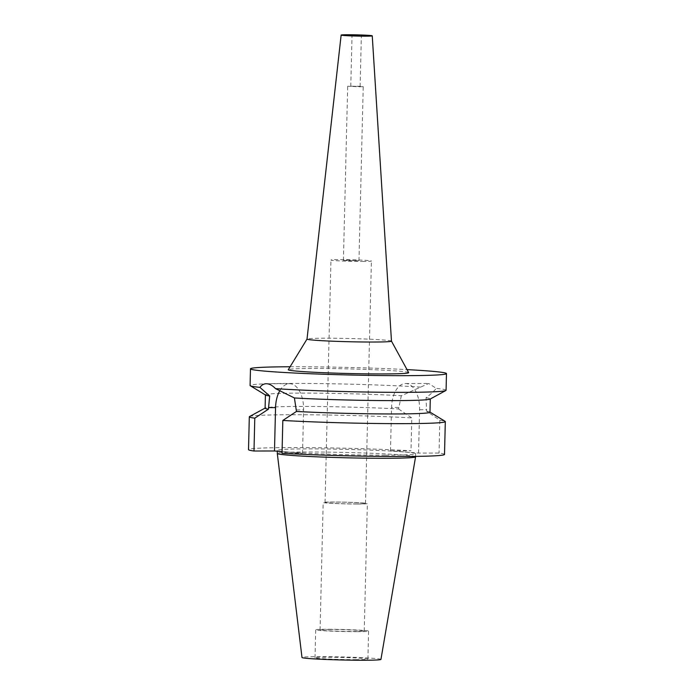 <?xml version="1.0" encoding="UTF-8"?>
<svg xmlns="http://www.w3.org/2000/svg" width="695" height="695" viewBox="0 0 695 695"><rect width="100%" height="100%" fill="white"/><g stroke="black" fill="none" stroke-linecap="round" stroke-linejoin="round"><path stroke-width="0.52" stroke-dasharray="3.48 2.61" d="M380.938 659.425A39.485 1.512 1.4 0 0 360.097 657.574A39.485 1.512 1.4 0 0 319.37 656.662A39.485 1.512 1.4 0 0 301.995 657.496M356.274 659.659A26.453 1.016 -178.6 0 1 329.048 659.051A26.453 1.016 -178.6 0 1 315.026 657.809A26.453 1.016 -178.6 0 1 326.659 657.253A26.453 1.016 -178.6 0 1 353.885 657.861A26.453 1.016 -178.6 0 1 367.916 659.103A26.453 1.016 -178.6 0 1 356.274 659.659M415.584 456.832A69.161 2.658 1.4 0 0 378.905 453.592A69.161 2.658 1.4 0 0 307.729 451.993A69.161 2.658 1.4 0 0 277.296 453.453M385.221 455.182A69.161 2.658 -178.6 0 1 314.044 453.583A69.161 2.658 -178.6 0 1 277.366 450.343A69.161 2.658 -178.6 0 1 307.798 448.883A69.161 2.658 -178.6 0 1 378.975 450.482A69.161 2.658 -178.6 0 1 415.653 453.722A69.161 2.658 -178.6 0 1 385.221 455.182M444.513 454.426A98.03 3.762 1.4 0 0 439.04 453.053L418.538 453.079L390.494 450.803L410.997 450.768A98.03 3.762 1.4 0 0 291.648 447.571A98.03 3.762 1.4 0 0 248.515 449.639M282.074 451.602L302.534 453.262L282.031 453.296M418.538 453.079L419.598 409.711A25.055 14.03 -90.1 0 0 406.184 383.553A25.055 14.03 -90.1 0 0 405.533 383.527A25.055 14.03 -90.1 0 0 391.554 407.435L390.494 450.803M265.594 395.055A82.47 3.162 -178.6 0 1 265.421 394.847A82.47 3.162 -178.6 0 1 301.708 393.109A82.47 3.162 -178.6 0 1 401.31 395.75L428.728 383.492L436.269 388.392C434.028 391.163 430.622 394.291 426.035 397.757L426.634 411.249L439.839 420.206L439.04 453.053M426.035 397.757A82.47 3.162 -178.6 0 1 430.301 398.878A82.47 3.162 -178.6 0 1 430.118 399.078M429.979 412.231A82.47 3.162 1.4 0 0 429.797 412.013A82.47 3.162 1.4 0 0 426.634 411.249M439.839 420.206A98.03 3.762 -178.6 0 1 445.104 421.326M279.877 390.616A25.055 14.03 89.9 0 1 289.537 383.701A25.055 14.03 89.9 0 1 290.18 383.727A25.055 14.03 89.9 0 1 303.593 409.894L302.534 453.262M401.31 395.75L398.6 408.973A82.47 3.162 1.4 0 0 301.378 406.462A82.47 3.162 1.4 0 0 265.281 407.991A82.47 3.162 1.4 0 0 265.09 408.2M398.6 408.973L411.796 417.93L410.997 450.768M249.54 416.548A98.03 3.762 -178.6 0 1 292.447 414.733A98.03 3.762 -178.6 0 1 411.796 417.93M446.077 390.277A98.03 3.762 1.4 0 0 436.269 388.392M290.102 366.76A98.03 3.762 -178.6 0 1 293.62 366.743A98.03 3.762 -178.6 0 1 407.018 369.61M420.64 387.124A98.03 3.762 1.4 0 0 293.212 383.423A98.03 3.762 1.4 0 0 250.078 385.49M408.669 372.624A60.213 2.311 1.4 0 0 376.16 369.827A60.213 2.311 1.4 0 0 314.792 368.463A60.213 2.311 1.4 0 0 288.312 369.679M391.476 341.141A42.239 1.625 1.4 0 0 391.467 341.115A42.239 1.625 1.4 0 0 368.663 339.151A42.239 1.625 1.4 0 0 325.608 338.196A42.239 1.625 -178.6 0 0 307.034 339.047L307.016 339.064A42.239 1.625 -178.6 0 1 307.034 339.047M352.834 86.232L360.114 86.554L352.834 86.232M359.802 86.797L363.224 86.632L359.098 86.267L347.674 86.249L359.802 86.797M346.84 260.182L358.967 260.721L347.543 260.703L343.417 260.338L346.84 260.182M362.512 261.45A20.225 0.773 1.4 0 0 371.417 261.025A20.225 0.773 1.4 0 0 360.688 260.078A20.225 0.773 1.4 0 0 339.872 259.609A20.225 0.773 1.4 0 0 330.968 260.034A20.225 0.773 1.4 0 0 341.697 260.99A20.225 0.773 1.4 0 0 362.512 261.45M356.587 503.936A20.225 0.773 -178.6 0 1 335.772 503.467A20.225 0.773 -178.6 0 1 325.043 502.52A20.225 0.773 -178.6 0 1 333.947 502.094A20.225 0.773 -178.6 0 1 354.763 502.563A20.225 0.773 -178.6 0 1 365.492 503.51A20.225 0.773 -178.6 0 1 356.587 503.936M357.63 504.023A22.092 0.851 1.4 0 0 367.351 503.554A22.092 0.851 1.4 0 0 355.64 502.52A22.092 0.851 1.4 0 0 332.896 502.007A22.092 0.851 1.4 0 0 323.175 502.476A22.092 0.851 1.4 0 0 334.894 503.51A22.092 0.851 1.4 0 0 357.63 504.023M329.786 629.47A22.092 0.851 -178.6 0 1 352.521 629.983A22.092 0.851 -178.6 0 1 364.241 631.017A22.092 0.851 -178.6 0 1 354.519 631.477A22.092 0.851 -178.6 0 1 331.784 630.973A22.092 0.851 -178.6 0 1 320.065 629.939A22.092 0.851 -178.6 0 1 329.786 629.47M356.952 631.677A26.453 1.016 1.4 0 0 368.593 631.121A26.453 1.016 1.4 0 0 354.572 629.879A26.453 1.016 1.4 0 0 327.345 629.27A26.453 1.016 1.4 0 0 315.704 629.826A26.453 1.016 1.4 0 0 329.734 631.069A26.453 1.016 1.4 0 0 356.952 631.677M419.598 409.711L426.678 409.703M296.513 409.902L303.593 409.894M398.635 407.426L391.554 407.435M277.348 451.211L277.366 450.343M415.593 456.389L415.653 453.722M405.533 383.527L428.728 383.484M289.537 383.701L266.411 383.736M360.114 86.554L361.357 35.575M350.784 86.328L352.026 35.341M358.967 260.721L363.224 86.632M343.417 260.338L347.674 86.249M365.492 503.51L371.417 261.025M325.043 502.52L330.968 260.034M364.241 631.017L367.351 503.554M320.065 629.939L323.175 502.476M367.916 659.103L368.593 631.121M315.026 657.809L315.704 629.826"/><path stroke-width="1.04" d="M277.348 451.211L277.296 453.453A69.161 2.658 1.4 0 0 277.296 453.47L301.995 657.496A39.485 1.512 1.4 0 0 323.036 659.346A39.485 1.512 1.4 0 0 363.563 660.25A39.485 1.512 1.4 0 0 380.938 659.425L415.575 456.85A69.161 2.658 1.4 0 0 415.584 456.832L415.593 456.389M277.296 453.47A69.161 2.658 1.4 0 0 314.14 456.702A69.161 2.658 1.4 0 0 385.143 458.283A69.161 2.658 1.4 0 0 415.575 456.85M253.988 451.012L254.787 418.173A98.03 3.762 -178.6 0 1 249.314 416.791L248.515 449.639A98.03 3.762 1.4 0 0 253.988 451.012L274.49 450.986L282.074 451.602M282.83 420.449L282.031 453.296A98.03 3.762 1.4 0 0 401.38 456.493A98.03 3.762 1.4 0 0 444.513 454.426L445.313 421.578A98.03 3.762 -178.6 0 1 402.179 423.646A98.03 3.762 -178.6 0 1 282.83 420.449L296.47 411.449L294.411 397.966L275.524 388.644A98.03 3.762 1.4 0 0 402.944 392.345A98.03 3.762 1.4 0 0 445.851 390.52A98.03 3.762 1.4 0 0 446.077 390.277L446.485 373.597A98.03 3.762 -178.6 0 1 403.352 375.665A98.03 3.762 -178.6 0 1 302.473 373.406A98.03 3.762 -178.6 0 1 250.487 368.81A98.03 3.762 -178.6 0 1 290.102 366.76M445.851 390.52L430.118 399.078A82.47 3.162 -178.6 0 1 394.022 400.607A82.47 3.162 -178.6 0 1 294.411 397.966M296.47 411.449A82.47 3.162 1.4 0 0 393.691 413.959A82.47 3.162 1.4 0 0 429.979 412.231L430.301 398.982M429.979 412.118L445.104 421.326A98.03 3.762 -178.6 0 1 445.313 421.578M274.49 450.986L275.55 407.618A25.055 14.03 89.9 0 1 279.877 390.616M275.524 388.644C272.666 385.638 269.816 384.014 266.984 383.762C264.196 383.553 261.833 384.761 259.895 387.376L269.686 395.959L268.426 409.173L254.787 418.173M265.412 394.951L265.09 408.2A82.47 3.162 1.4 0 0 268.426 409.173M269.686 395.959A82.47 3.162 -178.6 0 1 265.594 395.055L250.296 385.742A98.03 3.762 1.4 0 0 259.895 387.376M249.314 416.791A98.03 3.762 -178.6 0 1 249.54 416.548L265.09 408.095M266.984 383.762L266.411 383.736M250.487 368.81L250.078 385.49A98.03 3.762 1.4 0 0 250.296 385.742M407.018 369.61A98.03 3.762 -178.6 0 1 446.485 373.597M372.251 35.836A15.559 0.599 -178.6 0 1 365.405 36.166A15.559 0.599 -178.6 0 1 349.368 35.81A15.559 0.599 -178.6 0 1 341.141 35.071A15.559 0.599 -178.6 0 1 347.987 34.75A15.559 0.599 -178.6 0 1 363.971 35.106A15.559 0.599 -178.6 0 1 372.251 35.836L391.476 341.141A42.239 1.625 1.4 0 1 372.894 342.036A42.239 1.625 -178.6 0 1 329.361 341.063A42.239 1.625 -178.6 0 1 307.016 339.082L288.312 369.679A60.213 2.311 1.4 0 0 319.639 372.529A60.213 2.311 1.4 0 0 382.189 373.945A60.213 2.311 1.4 0 0 408.669 372.624L391.476 341.132M359.306 35.671L352.026 35.341L359.306 35.671M275.55 407.618L268.47 407.626M341.141 35.071L307.016 339.082"/></g></svg>
